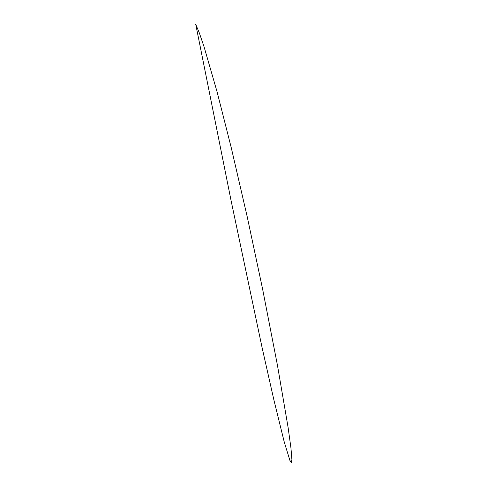 <?xml version="1.0" encoding="UTF-8"?>
<svg xmlns="http://www.w3.org/2000/svg" width="487" height="487" viewBox="0 0 487 487"><rect width="100%" height="100%" fill="white"/><g stroke="black" fill="none" stroke-linecap="round" stroke-linejoin="round"><path stroke-width="0.73" d="M195.762 24.405L199.323 32.915L204.041 46.728L217.068 91.793L231.282 147.817L247.226 216.8L262.645 289.284L277.493 365.53L288.085 427.355L290.946 447.991L291.908 459.734L291.378 462.65L289.911 460.452L284.244 441.995L273.956 400.229L262.25 348.351L231.015 200.297L195.762 24.429M195.585 24.654L195.092 24.654M195.585 24.35L195.092 24.35L195.585 24.35"/></g></svg>
